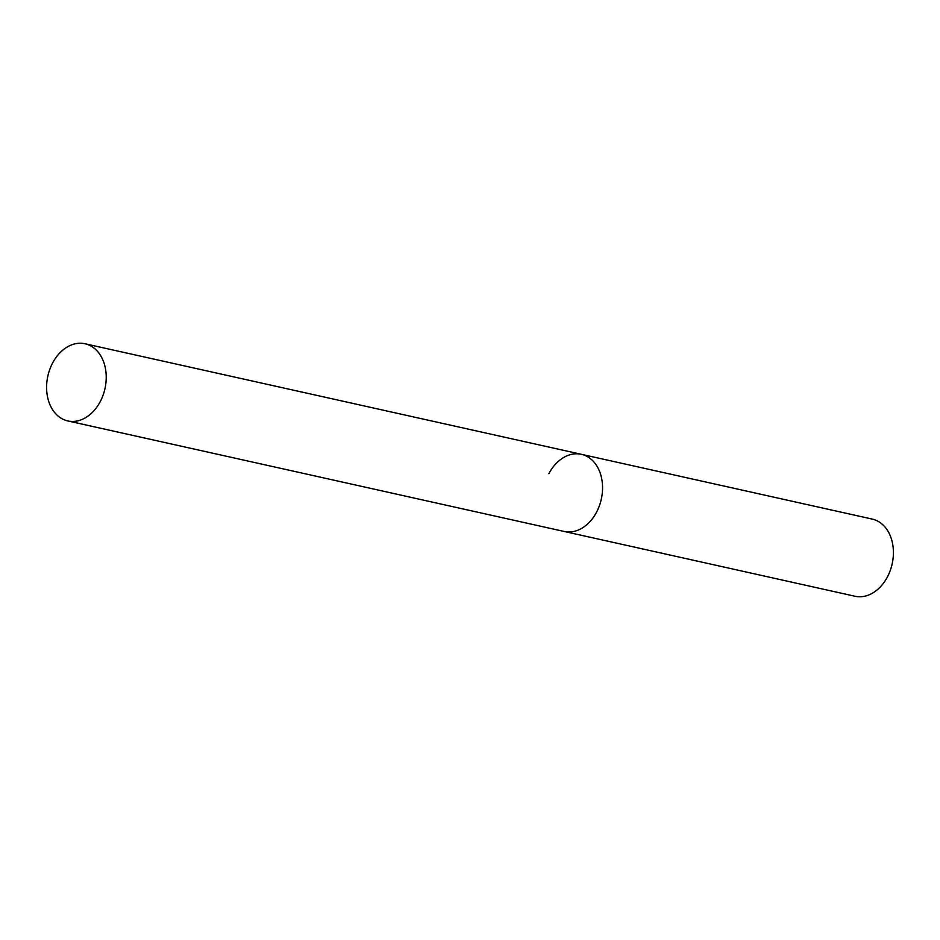 <?xml version="1.0" encoding="UTF-8"?>
<svg xmlns="http://www.w3.org/2000/svg" width="940" height="940" viewBox="0 0 940 940"><rect width="100%" height="100%" fill="white"/><g stroke="black" fill="none" stroke-linecap="round" stroke-linejoin="round"><path stroke-width="1.41" d="M67.821 420.932A39.527 29.234 -77.4 0 0 100.263 401.58A39.527 29.234 -77.4 0 0 85 343.758A39.527 29.234 -77.4 0 0 52.558 363.122A39.527 29.234 -77.4 0 0 67.821 420.932L564.153 531.464A39.527 29.234 -77.4 0 0 596.595 512.112A39.527 29.234 -77.4 0 1 564.153 531.464L855 596.242A39.527 29.234 -77.4 0 0 887.442 576.878A39.527 29.234 -77.4 0 0 872.179 519.068L581.343 454.302A39.527 29.234 -77.4 0 0 548.901 473.654M581.343 454.302A39.527 29.234 -77.4 0 1 596.595 512.112A39.527 29.234 -77.4 0 0 581.343 454.302L85 343.758"/></g></svg>
